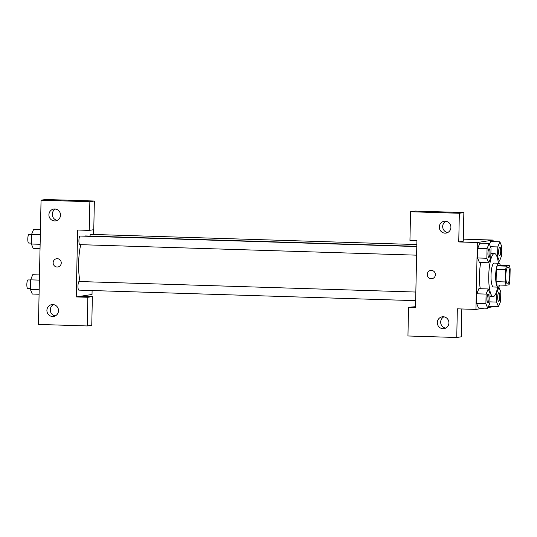<?xml version="1.0" encoding="UTF-8"?>
<svg xmlns="http://www.w3.org/2000/svg" width="537" height="537" viewBox="0 0 537 537"><rect width="100%" height="100%" fill="white"/><g stroke="black" fill="none" stroke-linecap="round" stroke-linejoin="round"><path stroke-width="0.81" d="M507.593 283.831A8.37 1.967 -88.2 0 1 507.505 283.838A8.37 1.967 -88.2 0 1 505.8 275.414A8.37 1.967 -88.2 0 1 508.029 267.104A8.37 1.967 -88.2 0 1 509.734 275.347A8.37 1.967 -88.2 0 1 507.593 283.831M509.895 281.254L510.15 268.997A11.364 2.665 -88.2 0 0 509.412 265.694L506.519 266.137A11.364 2.665 -88.2 0 0 505.639 269.695L505.384 281.952A11.364 2.665 -88.2 0 0 506.123 285.254L509.016 284.805A11.364 2.665 -88.2 0 0 509.895 281.254M505.639 269.695L496.342 269.399L496.087 281.663L505.384 281.952M496.087 281.663A11.364 2.665 -88.2 0 0 496.826 284.959L506.123 285.254M496.342 269.399A11.364 2.665 -88.2 0 1 497.222 265.849L506.519 266.137M509.412 265.694L500.115 265.399L497.222 265.849M500.377 265.412A11.962 2.806 91.8 0 0 498.846 263.231A11.962 2.806 91.8 0 0 495.651 275.615A11.962 2.806 91.8 0 0 498.094 287.134A11.962 2.806 91.8 0 0 499.766 285.053M493.57 286.98A11.962 2.806 -88.2 0 1 493.449 286.986A11.962 2.806 -88.2 0 1 491.006 275.474A11.962 2.806 -88.2 0 1 494.194 263.083L498.846 263.231M497.651 287.12A21.527 5.055 -88.2 0 1 493.375 296.538A21.527 5.055 -88.2 0 1 493.154 296.552A21.527 5.055 -88.2 0 1 488.771 274.877A21.527 5.055 -88.2 0 1 494.496 253.518A21.527 5.055 -88.2 0 1 498.396 263.217M480.273 288.711A21.527 5.055 -88.2 0 1 480.729 262.526M488.18 288.96L486.106 294.088L485.904 303.747L487.777 308.265L489.851 303.137L490.053 293.477L488.18 288.96L478.89 288.658L476.809 293.799L476.608 303.452L478.48 307.99M489.214 306.312L488.885 305.519L489.214 306.325L498.511 306.607L500.585 301.472L500.786 291.813L498.913 287.295L496.839 292.423L496.638 302.083L498.511 306.607M486.858 258.257L477.561 257.968L477.762 248.309L477.561 257.968L479.434 262.499L488.73 262.781L490.805 257.646L491.006 247.993L489.133 243.469L487.059 248.604L486.858 258.257L488.73 262.781M489.133 243.469L479.836 243.18L477.762 248.309L479.836 243.167M493.087 241.596L493.12 240.073L477.333 242.523L475.936 309.413L484.092 308.151M488.073 307.533L491.717 306.969L491.731 306.392M489.462 244.261L490.576 241.502L499.866 241.804L497.792 246.939L497.591 256.592L499.464 261.116L501.538 255.981L501.739 246.329L499.866 241.804M475.936 309.413L457.343 308.835L456.745 337.505L407.945 335.981L408.543 307.312L415.517 307.526L416.913 240.63L409.946 240.415L410.543 211.746L415.054 211.048L463.854 212.571L463.256 241.241L458.746 241.939L477.333 242.523M463.297 239.146L493.12 240.073M445.918 221.264A5.981 5.806 -98.8 0 0 447.67 232.555M444.978 233.145A5.981 5.806 -98.8 0 0 450.838 226.278A5.981 5.806 -98.8 0 0 444.186 221.264A5.981 5.806 -98.8 0 0 444.978 233.145M463.854 212.571L459.343 213.27L458.746 241.939M410.543 211.746L459.343 213.27M408.543 307.312L415.531 306.687M461.833 308.976L461.256 336.806L456.745 337.505M443.918 316.823A5.981 5.806 -98.8 0 0 445.67 328.12M442.978 328.704A5.981 5.806 -98.8 0 0 448.838 321.844A5.981 5.806 -98.8 0 0 442.186 316.823A5.981 5.806 -98.8 0 0 442.978 328.704M430.681 270.413A4.189 4.068 -98.8 0 0 427.257 274.427A4.189 4.068 81.2 0 1 435.339 273.93A4.189 4.068 81.2 0 1 431.963 278.69A4.189 4.068 81.2 0 1 427.251 274.427A4.189 4.068 -98.8 0 0 431.963 278.69M80.06 281.556A26.306 6.175 -88.2 0 1 80.751 244.671M84.786 236.179A26.306 6.175 -88.2 0 1 85.651 235.951L416.799 246.308M79.845 244.637A4.303 1.014 -88.2 0 1 79.805 244.644A4.303 1.014 -88.2 0 1 78.926 240.308A4.303 1.014 -88.2 0 1 80.073 236.038L416.793 246.564M78.892 290.128A4.303 1.014 -88.2 0 1 78.852 290.128A4.303 1.014 -88.2 0 1 77.972 285.791A4.303 1.014 -88.2 0 1 79.12 281.522L415.839 292.047M89.941 236.085A4.303 1.014 -88.2 0 1 90.807 234.374L416.833 244.563M76.234 296.921L77.637 230.024L89.256 230.393L89.854 201.724L41.054 200.194L38.449 324.429L87.256 325.952L87.853 297.283L76.234 296.921L92.022 294.477L92.102 290.544M93.277 234.447L93.378 229.749M56.539 258.72A4.189 4.068 -98.8 0 0 57.097 267.037A4.189 4.068 81.2 0 1 56.539 258.72A4.189 4.068 81.2 0 1 61.198 262.231A4.189 4.068 81.2 0 1 57.097 267.037A4.189 4.068 -98.8 0 0 57.821 266.99M54.573 220.935A5.981 5.806 81.2 0 1 53.781 209.054A5.981 5.806 81.2 0 1 60.433 214.075A5.981 5.806 81.2 0 1 54.573 220.935M52.572 316.501A5.981 5.806 81.2 0 1 51.78 304.62A5.981 5.806 81.2 0 1 58.432 309.641A5.981 5.806 81.2 0 1 52.572 316.501M55.512 209.054A5.981 5.806 -98.8 0 0 57.264 220.351M53.512 304.62A5.981 5.806 -98.8 0 0 55.264 315.91M80.745 296.223L92.364 296.585L91.767 325.254L87.256 325.952M92.364 296.585L87.853 297.283M89.256 230.393L93.767 229.688L94.364 201.019L45.564 199.495L41.054 200.194M94.364 201.019L89.854 201.724M39.49 274.931L32.71 274.716L30.636 279.851L30.434 289.51L32.307 294.028L39.087 294.242M30.636 279.851L39.382 280.126M30.434 289.51L39.181 289.779M27.77 288.53A4.303 1.014 -88.2 0 1 27.723 288.53A4.303 1.014 -88.2 0 1 26.85 284.194A4.303 1.014 -88.2 0 1 27.991 279.925L30.629 280.005M40.443 229.44L33.663 229.232L31.589 234.36L31.388 244.02L33.26 248.544L40.04 248.752M31.589 234.36L40.335 234.635M31.388 244.02L40.134 244.295M28.723 243.039A4.303 1.014 -88.2 0 1 28.676 243.046A4.303 1.014 -88.2 0 1 27.803 238.71A4.303 1.014 -88.2 0 1 28.944 234.434L31.582 234.521M498.578 301.25L498.618 301.25A4.303 1.014 -88.2 0 1 498.578 301.25A4.303 1.014 -88.2 0 1 497.705 296.914A4.303 1.014 -88.2 0 1 498.846 292.645A4.303 1.014 -88.2 0 1 498.866 292.645A4.303 1.014 -88.2 0 1 499.766 296.887A4.303 1.014 -88.2 0 1 498.658 301.25A4.303 1.014 -88.2 0 1 498.618 301.25A4.303 1.014 -88.2 0 1 497.739 296.921A4.303 1.014 -88.2 0 1 498.886 292.645L498.846 292.645M497.624 287.255L498.913 287.295M496.289 292.41L496.839 292.423M489.878 301.868L496.638 302.083M499.571 255.766L499.531 255.766A4.303 1.014 -88.2 0 1 499.531 255.766A4.303 1.014 -88.2 0 1 498.658 251.43A4.303 1.014 -88.2 0 1 499.799 247.154A4.303 1.014 -88.2 0 1 499.819 247.161L499.84 247.161A4.303 1.014 -88.2 0 1 500.719 251.397A4.303 1.014 -88.2 0 1 499.611 255.76A4.303 1.014 -88.2 0 1 499.571 255.766A4.303 1.014 -88.2 0 1 498.692 251.43A4.303 1.014 -88.2 0 1 499.84 247.161M490.476 246.711L497.792 246.939M496.967 256.572L497.591 256.592M498.081 261.069L499.464 261.116M487.864 302.915A4.303 1.014 -88.2 0 1 487.844 302.915A4.303 1.014 -88.2 0 1 486.972 298.579A4.303 1.014 -88.2 0 1 488.113 294.31A4.303 1.014 -88.2 0 1 488.133 294.31M485.904 303.747L476.608 303.452L476.809 293.799L486.106 294.088M476.608 303.452L478.48 307.976L487.777 308.265M487.925 302.915A4.303 1.014 -88.2 0 1 487.885 302.915A4.303 1.014 -88.2 0 1 487.005 298.579A4.303 1.014 -88.2 0 1 488.153 294.31A4.303 1.014 -88.2 0 1 489.032 298.552A4.303 1.014 -88.2 0 1 487.925 302.915M488.838 257.431L488.798 257.424A4.303 1.014 -88.2 0 1 488.798 257.424A4.303 1.014 -88.2 0 1 487.925 253.095A4.303 1.014 -88.2 0 1 489.066 248.819A4.303 1.014 -88.2 0 1 489.086 248.819L489.106 248.819A4.303 1.014 -88.2 0 1 489.986 253.061A4.303 1.014 -88.2 0 1 488.878 257.424A4.303 1.014 -88.2 0 1 488.838 257.431A4.303 1.014 -88.2 0 1 487.958 253.095A4.303 1.014 -88.2 0 1 489.106 248.819M477.762 248.309L487.059 248.604M493.449 286.986L498.094 287.134M489.992 296.451L493.154 296.552M490.892 253.41L494.496 253.518M79.805 244.644L416.611 255.169M78.852 290.128L415.658 300.66M27.723 288.53L30.455 288.617M28.676 243.046L31.408 243.127"/></g></svg>
